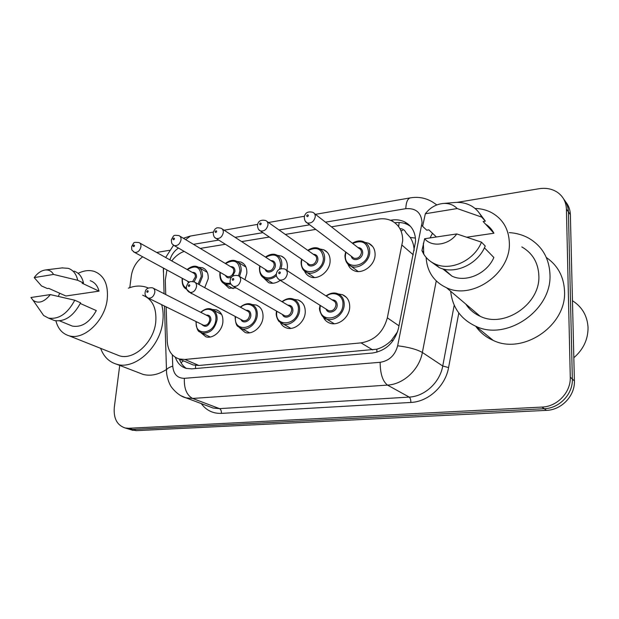 <?xml version="1.0" encoding="UTF-8"?>
<svg xmlns="http://www.w3.org/2000/svg" width="619" height="619" viewBox="0 0 619 619"><rect width="100%" height="100%" fill="white"/><g stroke="black" fill="none" stroke-linecap="round" stroke-linejoin="round"><path stroke-width="0.93" d="M212.302 309.485L216.48 309.864C221.068 311.721 223.204 315.713 222.894 321.841C222.275 331.01 212.797 339.243 205.833 336.759L200.672 332.488M252.095 304.548L256.305 305.043C261.017 307.001 263.253 311.055 263.021 317.199C262.526 326.7 252.459 335.196 245.078 332.449L239.561 327.753M294.002 299.364L298.242 299.991C303.055 302.064 305.391 306.173 305.244 312.316C304.881 322.174 294.149 330.948 286.318 327.9C283.695 326.979 281.73 325.23 280.399 322.661M338.198 293.924L342.454 294.69C347.367 296.888 349.789 301.043 349.72 307.171C349.526 317.431 338.028 326.499 329.695 323.095C326.809 322.019 324.689 320.038 323.335 317.16M198.622 267.292L202.529 267.748C206.653 269.536 208.541 273.242 208.201 278.867L204.719 287.68M192.238 293.731L191.232 293.46L186.474 289.174M237.015 261.466L240.923 262.038C245.132 263.918 247.105 267.671 246.826 273.296L244.946 279.687M236.172 287.936L228.991 288.206L223.946 283.525M277.389 255.361L281.281 256.057C285.576 258.038 287.618 261.837 287.417 267.439L286.899 270.457M280.26 280.337C276.291 283.169 272.414 283.943 268.615 282.666L263.253 277.505M319.915 248.97L323.776 249.797C328.124 251.879 330.244 255.709 330.113 261.28C329.857 271.354 318.181 280.407 310.235 276.825C307.581 275.734 305.685 273.815 304.533 271.068M364.777 242.269L368.568 243.228C372.963 245.426 375.137 249.279 375.091 254.796C375.006 265.296 362.44 274.658 353.998 270.65C351.089 269.381 349.07 267.215 347.94 264.143M166.155 306.869L167.269 341.386C167.857 350.602 171.796 356.459 179.092 358.958L184.88 359.453L361.039 342.872C374.572 340.527 383.339 332.179 387.332 317.826L402.698 240.69C402.698 231.328 399 224.689 391.587 220.782C387.587 218.894 383.215 218.329 378.472 219.08L331.42 226.825M414.142 250.455C414.018 245.627 412.718 241.302 410.242 237.464L405.948 232.62C404.896 230.268 403.062 228.953 400.447 228.651M189.747 363.508L193.136 364.955L198.892 365.473L376.855 349.186C382.256 347.63 387.107 344.682 391.417 340.349L397.622 331.668M166.929 269.969L165.296 280.198L165.76 294.543M184.16 251.376C179.409 253.125 175.278 256.297 171.749 260.909M315.775 229.401L285.297 234.415M269.327 237.046L241.634 241.603M225.378 244.273L200.254 248.412M457.108 202.382L539.087 188.718C545.888 187.665 551.924 188.81 557.193 192.161C563.011 196.169 566.083 201.809 566.424 209.083L570.269 377.188C570.966 392.245 557.239 406.66 541.973 407.078L128.713 428.286L132.59 429.478L127.251 428.619L132.59 429.478L544.225 408.733L132.59 429.478L136.42 430.654L131.096 429.803M570.269 377.188L572.343 379.045C573.055 394.017 559.406 408.331 544.225 408.733C559.406 408.331 573.055 394.017 572.343 379.045L568.404 211.876L572.343 379.045L574.393 380.886C575.113 395.765 561.549 409.979 546.445 410.366L136.42 430.654M563.638 198.97C566.656 202.622 568.242 206.924 568.404 211.876C568.242 206.924 566.656 202.622 563.638 198.97M565.627 201.802C568.621 205.438 570.2 209.717 570.37 214.638L574.393 380.886M175.378 357.325C177.336 363.09 180.934 366.773 186.172 368.375L191.782 368.862L372.437 353.031C385.892 350.787 394.574 342.562 398.481 328.356L415.573 241.425C415.55 232.303 411.906 225.788 404.664 221.896C400.625 219.946 396.206 219.35 391.409 220.109L390.419 220.263M394.798 222.747C399.448 222.089 403.727 222.708 407.642 224.604L410.451 226.314M156.646 252.451L169.405 250.324M129.789 287.649L131.298 275.95C132.59 267.95 136.381 261.566 142.68 256.8M128.713 428.286L125.231 428C117.076 425.33 113.432 418.436 114.306 407.317L119.722 365.403M186.497 368.46C183.154 366.378 180.779 363.252 179.378 359.082M572.451 300.726C582.154 306.908 587.354 315.868 588.05 327.59C588.081 339.429 583.346 349.472 573.836 357.728M509.22 232.628C516.285 233.038 522.807 234.903 528.781 238.199C542.112 246.076 549.169 258.146 549.974 274.418C552.071 310.343 506.504 341.27 475.91 326.321C460.907 319.303 452.497 307.62 450.671 291.278M546.36 257.535C557.765 265.419 563.824 276.608 564.536 291.1C566.718 325.671 522.939 355.043 493.25 340.435C485.969 337.254 480.135 332.527 475.74 326.252M430.066 237.928L432.472 233.27M474.997 208.441C480.986 208.58 486.503 209.973 491.563 212.619C502.938 219.033 508.872 229.208 509.367 243.135C510.698 273.528 471.949 300.285 446.492 287.734C433.842 281.738 427.048 271.625 426.112 257.411M521.848 246.935C532.603 253.148 538.275 262.758 538.863 275.757C540.402 304.091 504.353 328.387 480.22 316.309C474.154 313.601 469.364 309.546 465.859 304.146M484.414 247.817L493.846 257.489C486.975 273.745 465.96 282.868 451.986 276.159L442.709 268.832M456.791 233.936C448.79 245.24 431.845 247.577 424.649 238.733L456.791 233.936L481.481 242.153C474.247 260.576 450.678 271.377 435.149 264.011C430.298 261.86 426.506 258.595 423.76 254.208L421.926 250.656L423.69 252.204M424.649 238.733L421.926 250.656M481.481 242.153L485.226 246.014C478.069 264.274 454.671 274.944 439.242 267.601L430.685 261.52M443.072 203.481C448.806 203.102 453.51 204.788 457.201 208.549L425.338 213.748C430.035 207.698 435.946 204.27 443.072 203.481L454.795 202.49C460.428 202.049 465.612 203.017 470.332 205.376C475.4 207.999 479.183 211.907 481.667 217.099L485.381 221.161L483.13 221.501L493.916 233.231L466.958 237.185M485.505 224.086C489.126 226.353 491.927 229.401 493.916 233.231M436.41 236.976L428.843 229.858L426.731 230.183L422.615 226.337L425.338 213.748M468.776 307.999L468.598 306.467M457.201 208.549L481.667 217.099M479.253 212.982L485.381 221.161M128.388 288.168C134.694 285.707 140.668 285.398 146.316 287.239L148.251 287.997M161.667 304.664C163.107 309.717 163.493 315.21 162.82 321.153C160.53 346.795 135.089 370.216 116.728 364.251C109.076 361.991 103.706 356.691 100.626 348.342M58.333 296.377L59.71 293.244M78.126 273.35C83.851 270.511 89.252 269.869 94.343 271.432C104.263 275.416 108.549 284.771 107.203 299.488C104.843 320.851 83.782 340.62 69.034 335.777C62.349 333.742 57.969 328.766 55.896 320.835M142.672 295.193C152.413 299.139 156.777 308.084 155.764 322.004C153.899 342.199 133.859 360.591 119.382 355.801L115.908 354.416M80.3 303.488L96.293 310.583C89.701 322.445 81.716 327.613 72.346 326.097L69.777 325.045M50.371 294.598C44.328 302.033 38.587 303.96 33.14 300.377L30.95 297.499L50.371 294.598L74.76 300.223C67.556 313.686 58.782 319.636 48.437 318.081L43.639 315.512L39.593 309.678M74.76 300.223L80.609 302.823C73.46 316.185 64.732 322.089 54.402 320.526L51.663 319.404M62.124 267.895L68.222 268.337C73.158 270.023 76.323 274 77.708 280.283L83.495 282.999L82.126 283.216L99.017 291.139L65.9 295.998L48.715 288.353L47.408 288.555L41.512 285.939L34.2 277.598C37.496 273.111 41.202 270.58 45.326 269.992C48.963 269.691 51.694 271.168 53.528 274.441L34.2 277.598M90.212 280.686C94.645 282.194 97.585 285.676 99.017 291.139M166.465 369.504C158.433 374.688 150.641 376.321 143.074 374.402L138.842 372.77M53.528 274.441L77.708 280.283M74.001 271.114C78.93 272.793 82.095 276.755 83.495 282.999M413.268 254.804L402.149 245.271M398.636 226.647L399.162 222.5M376.87 352.226L376.855 349.186M391.417 340.349L393.111 340.612M195.48 368.537L195.581 365.434M410.242 237.464L415.457 238.075M181.003 362.749L183.448 360.823M398.992 325.834L387.332 317.826M372.708 349.928L361.039 342.872M198.892 365.473L184.88 359.453M570.37 214.638L566.424 209.083M546.445 410.366L541.973 407.078M393.057 221.571L391.409 220.109M172.353 354.849L172.74 366.154C173.513 374.201 177.39 378.255 184.369 378.333L380.151 362.301C389.204 360.846 395.038 355.345 397.646 345.797L422.065 222.67C421.291 212.619 415.86 207.953 405.778 208.673L325.455 222.167M410.405 197.863L410.103 197.918C418.204 196.509 425.71 197.887 432.604 202.049L436.852 204.92M315.45 214.344L410.103 197.918C407.557 198.776 406.11 202.359 405.778 208.673M163.401 272.143L163.323 269.652L164.081 268.422M458.795 312.982L448.582 367.57C445.425 386.094 428.286 401.777 410.877 402.443L221.424 413.384C212.982 413.654 206.274 410.397 201.291 403.603M436.248 280.941L422.367 352.474L442.74 366.007L454.214 305.144M397.646 345.797C408.486 347.112 416.726 349.333 422.367 352.474C419.311 369.644 403.48 384.314 387.486 385.095L409.198 397.089C424.696 396.446 439.908 382.472 442.74 366.007L448.582 367.57M380.151 362.301C380.213 373.69 382.658 381.289 387.486 385.095L192.594 398.443L219.521 408.625L409.198 397.089C410.289 397.955 410.854 399.742 410.877 402.443M184.369 378.333C183.944 388.477 186.69 395.177 192.594 398.443L186.017 397.862L180.694 395.634M209.129 406.544L213.083 408.029L219.521 408.625C220.875 409.383 221.509 410.97 221.424 413.384M309.693 224.813L279.014 229.966M262.943 232.659L235.081 237.34M218.731 240.087L193.461 244.327M178.458 248.057C174.295 250.865 171.455 254.811 169.939 259.895M166.55 371.926L166.48 369.876C167.269 368.429 169.358 367.191 172.74 366.154M190.435 236.048L185.638 239.63M421.725 225.649L422.715 225.68M352.35 243.174C356.745 240.69 360.622 240.249 363.98 241.867C367.879 243.801 369.806 247.229 369.76 252.134C369.667 261.458 358.502 269.791 351.027 266.232L346.346 261.976M345.967 252.212L345.425 255.314C343.916 270.789 368.266 267.493 368.506 251.933C367.245 242.431 361.968 239.607 352.698 243.445M357.975 247.569C361.016 247.801 362.587 249.542 362.68 252.784C362.641 259.407 352.567 262.417 351.306 256.243M352.451 257.109L353.906 258.208C357.89 258.928 360.397 257.047 361.434 252.583C361.457 250.602 360.684 249.225 359.097 248.443L314.406 213.532M352.397 257.063L307.21 222.933C305.353 222.144 304.386 220.147 304.308 216.936C305.167 212.681 308.022 211.149 312.874 212.332C314.537 213.129 315.334 214.592 315.264 216.712C314.088 221.532 311.403 223.606 307.21 222.933L305.384 221.316M306.653 215.861C307.148 216.952 307.736 216.851 308.401 215.559C307.898 214.468 307.318 214.569 306.653 215.861M325.973 295.882C330.283 292.98 334.214 292.269 337.765 293.746C342.129 295.681 344.28 299.372 344.21 304.827C344.017 313.934 333.803 322.004 326.422 318.978L321.748 315.381M320.356 305.492L320.124 307.326C318.476 323.126 342.555 320.565 342.949 304.633C343.769 295.395 333.68 290.373 326.345 296.13M332.032 299.828C335.351 299.898 337.069 301.724 337.185 305.314C337.1 311.705 327.877 314.816 326.112 309.105M327.428 309.933L328.774 310.777C332.596 311.334 334.98 309.454 335.924 305.128C335.962 302.931 335.096 301.445 333.324 300.672L286.094 269.938M327.366 309.895L279.664 279.966C277.002 278.039 275.919 275.981 276.407 273.791C277.157 269.706 279.912 268.112 284.663 269.002C286.512 269.799 287.394 271.377 287.317 273.745C286.233 278.411 283.68 280.484 279.664 279.966L277.885 278.658M280.376 272.677C279.896 271.54 279.316 271.617 278.651 272.917C279.13 274.055 279.703 273.977 280.376 272.677M307.72 250.316C311.999 247.623 315.767 247.027 319.033 248.536C322.901 250.378 324.774 253.775 324.65 258.727C324.402 267.671 314.034 275.726 306.993 272.546L302.877 269.18M301.894 259.392L301.523 261.744C299.836 276.855 322.932 273.73 323.42 258.533C322.236 248.97 317.114 246.308 308.045 250.548M313.26 254.239C316.294 254.347 317.833 256.049 317.895 259.346C317.764 265.597 308.572 268.692 307.163 263.005M308.324 263.802L309.57 264.661C313.291 265.265 315.659 263.423 316.665 259.152C316.719 257.148 315.961 255.786 314.398 255.043L267.006 221.447M308.262 263.764L260.421 230.933C258.549 230.198 257.574 228.218 257.496 224.991C258.27 220.983 261.001 219.497 265.69 220.519C267.323 221.269 268.089 222.716 267.988 224.859C266.835 229.463 264.321 231.483 260.421 230.933L258.85 229.703M259.585 224.032C260.034 225.099 260.591 224.999 261.241 223.745C260.785 222.678 260.235 222.778 259.585 224.032M265.435 257.063C269.598 254.2 273.258 253.481 276.414 254.889C280.221 256.637 282.032 260.003 281.838 264.986L281.096 268.6M276.438 275.656C272.685 278.79 268.917 279.749 265.149 278.519L261.574 275.888M260.081 266.131L259.825 267.849C258.634 277.227 269.389 281.498 276.244 274.132M279.556 269.18L280.631 264.8C279.54 255.214 274.581 252.699 265.744 257.264M270.851 260.584C273.846 260.576 275.362 262.239 275.378 265.574C275.161 271.509 266.735 274.643 265.242 269.381M266.394 270.108L267.47 270.782C270.952 271.284 273.188 269.489 274.171 265.381C274.256 263.377 273.521 262.023 271.981 261.319L222.236 228.991M266.332 270.07L216.178 238.477C214.298 237.797 213.323 235.839 213.246 232.605C214.267 229.912 215.211 228.527 216.07 228.45C216.333 227.645 218.012 227.583 221.107 228.264C222.708 228.968 223.436 230.4 223.312 232.551C222.19 236.961 219.807 238.934 216.178 238.477L214.847 237.541M215.118 231.754C215.52 232.79 216.039 232.705 216.673 231.483C216.271 230.438 215.752 230.531 215.118 231.754M225.293 263.454C229.347 260.452 232.891 259.624 235.932 260.947C239.669 262.611 241.418 265.946 241.162 270.936L239.545 276.484M230.964 284.191L225.331 284.183L222.244 282.109M220.349 272.468L220.178 273.66C220.248 281.111 223.676 284.268 230.461 283.131M238.524 275.803L239.971 270.758C238.98 261.172 234.191 258.796 225.587 263.624M230.562 266.619C233.518 266.51 234.988 268.135 234.972 271.486L232.551 276.291M226.5 276.059L227.428 276.592C230.701 277.018 232.821 275.254 233.789 271.308C233.897 269.296 233.193 267.957 231.676 267.292L179.897 236.179M226.446 276.02L174.279 245.619C171.672 243.577 171.633 244.203 171.347 239.824C174.148 235.019 172.809 234.957 178.922 235.599C180.485 236.272 181.181 237.681 181.027 239.832C179.928 244.064 177.676 245.998 174.279 245.619L173.15 244.9M173.026 239.058C173.39 240.079 173.885 239.994 174.504 238.802C174.14 237.789 173.645 237.874 173.026 239.058M232.079 276.693C229.038 278.581 226.802 278.148 225.37 275.393M187.139 269.513C191.085 266.402 194.521 265.474 197.438 266.735C201.098 268.313 202.769 271.602 202.452 276.6L199.186 284.655M186.799 289.328L184.733 287.92M182.535 278.442L182.427 279.184C182.087 283.541 183.448 286.566 186.512 288.237M198.126 284.075L201.276 276.422C200.401 266.866 195.774 264.615 187.41 269.66M192.238 272.368C195.147 272.174 196.571 273.76 196.525 277.119L194.08 281.869M192.648 281.498L195.349 276.948C195.488 274.937 194.815 273.613 193.329 272.979L139.786 243.019M188.509 281.691L134.547 252.382C130.764 249.148 132.056 250.517 131.615 246.664C134.431 242.014 132.845 242.075 138.95 242.555C140.467 243.197 141.132 244.59 140.946 246.733C139.863 250.803 137.735 252.691 134.547 252.382L133.596 251.825M133.131 245.983C133.464 246.981 133.928 246.904 134.54 245.743C134.207 244.745 133.743 244.83 133.131 245.983M188.455 281.66L189.437 282.163M188.633 282.713L187.402 281.088M281.97 301.677C286.164 298.59 289.971 297.739 293.406 299.124C297.685 300.95 299.751 304.602 299.604 310.065C299.271 318.816 289.738 326.615 282.798 323.915L278.813 321.168M276.848 311.256L276.708 312.433C274.898 327.846 297.731 325.424 298.366 309.879C299.325 300.61 289.352 295.789 282.318 301.886M287.874 305.182C291.147 305.121 292.826 306.9 292.895 310.529C292.717 316.58 284.283 319.737 282.457 314.467M283.765 315.218L284.902 315.876C288.477 316.34 290.729 314.498 291.657 310.343C291.727 308.146 290.891 306.676 289.158 305.941L239.321 276.345M283.703 315.187L233.433 286.373C230.771 284.616 229.688 282.589 230.191 280.275C230.879 276.422 233.518 274.875 238.106 275.625C239.909 276.376 240.752 277.931 240.636 280.299C239.568 284.771 237.17 286.79 233.433 286.373L231.955 285.398M233.82 279.27C233.386 278.163 232.845 278.241 232.187 279.502C232.62 280.616 233.162 280.539 233.82 279.27M240.28 307.14C244.35 303.914 248.033 302.946 251.337 304.238C255.515 305.972 257.496 309.57 257.28 315.032C256.823 323.466 247.886 331.018 241.356 328.581L237.975 326.476M235.56 316.642L235.491 317.276C233.533 332.326 255.214 330.028 256.057 314.862C257.156 305.593 247.352 300.958 240.598 307.318M245.991 310.266C249.209 310.096 250.834 311.829 250.865 315.473C250.61 321.238 242.826 324.395 241 319.512M242.284 320.193L243.252 320.704C246.594 321.091 248.73 319.288 249.65 315.295C249.743 313.098 248.946 311.651 247.252 310.955L195.163 282.45M242.222 320.162L189.731 292.408C187.039 290.806 185.963 288.802 186.505 286.411C187.472 283.788 188.346 282.434 189.143 282.341C189.36 281.544 191.023 281.39 194.142 281.893C195.89 282.597 196.687 284.129 196.54 286.489C195.488 290.783 193.221 292.756 189.731 292.408L188.509 291.688M189.84 285.498C189.453 284.415 188.942 284.492 188.3 285.723C188.687 286.806 189.197 286.729 189.84 285.498M200.695 312.301C204.657 308.958 208.224 307.906 211.396 309.121C215.466 310.761 217.354 314.313 217.068 319.76C214.816 329.347 209.771 333.757 201.926 333.007L199.078 331.382M196.324 321.694L196.3 321.888C194.211 336.589 214.824 334.399 215.861 319.59C217.083 310.351 207.481 305.887 200.997 312.448M206.212 315.102C209.361 314.839 210.932 316.526 210.924 320.17C208.549 326.577 205.431 327.938 201.577 324.271M202.831 324.89L203.651 325.292C206.792 325.609 208.82 323.845 209.725 320C209.849 317.81 209.09 316.379 207.442 315.721L153.404 288.268M202.769 324.859L148.359 298.126C145.697 296.656 144.629 294.683 145.156 292.222C145.573 288.856 148.034 287.394 152.545 287.827C154.239 288.493 154.998 290.002 154.812 292.346C153.775 296.478 151.624 298.397 148.359 298.126L147.345 297.577M148.227 291.394C147.879 290.334 147.392 290.404 146.773 291.603C147.113 292.663 147.601 292.594 148.227 291.394M180.013 359.353L180.067 360.892M193.136 364.955L179.092 358.958M368.568 243.228L372.762 246.602M323.776 249.797L327.405 252.444M281.281 256.057L284.415 258.154M240.923 262.038L243.631 263.709M202.529 267.748L204.866 269.087M342.454 294.69L346.408 297.352M298.242 299.991L301.592 302.049M256.305 305.043L259.16 306.653M216.48 309.864L218.909 311.133M132.953 430.367L125.231 428M407.642 224.604L404.664 221.896M163.37 268.035L164.081 293.692M164.468 306.041L166.48 369.876C166.263 376.406 169.583 384.322 170.387 385.219C170.039 385.606 177.243 395.812 186.017 397.862L208.959 406.482M165.668 257.504L173.537 245.232M183.34 238.245L190.01 236.125L213.354 232.071M304.447 216.255L268.484 222.5M257.62 224.388L224.101 230.206M402.605 230.438L400.934 230.701M358.215 271.524L351.027 266.232C349.07 265.489 345 262.943 344.961 255.508L345.626 251.956M319.992 305.268L319.675 307.481C318.452 309.229 322.352 318.847 326.422 318.978L334.237 323.745M314.475 277.552L306.993 272.546C305.337 271.95 301.105 269.729 301.097 261.914L301.577 259.175M272.855 283.254L265.149 278.519C263.021 277.536 259.516 276.004 259.446 268.004L259.779 265.946M233.201 288.663L225.331 284.183C223.459 283.301 219.884 282.171 219.83 273.799L220.062 272.306M238.323 262.417L245.983 267.122M186.791 289.321C185.452 288.655 181.924 287.123 182.118 279.316L182.272 278.302M199.504 267.911L207.295 272.368M276.507 311.063L276.306 312.572C275.579 316.092 278.519 321.47 279.2 321.594L290.853 328.403M235.243 316.471L235.127 317.408C235.506 322.7 236.473 325.749 238.036 326.538L249.573 332.813M196.03 321.547L195.975 322.004C197.128 334.113 200.247 331.219 201.926 333.007L210.267 336.999M213.54 310.235L221.664 314.467M444.102 269.188L451.986 276.159M423.373 243.221L423.76 254.208M435.149 264.011L439.242 267.601M446.492 287.734L480.22 316.309M475.91 326.321L493.25 340.435M59.679 320.89L72.346 326.097M33.14 300.377L43.639 315.512M48.437 318.081L54.402 320.526M69.034 335.777L119.382 355.801M116.728 364.251L143.074 374.402M45.326 269.992L62.643 267.834"/></g></svg>

